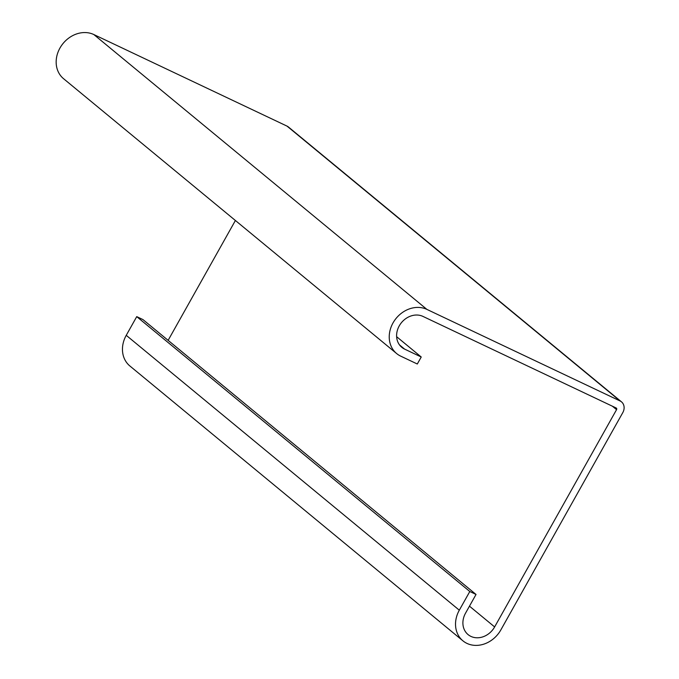<?xml version="1.0" encoding="UTF-8"?>
<svg xmlns="http://www.w3.org/2000/svg" width="679" height="679" viewBox="0 0 679 679"><rect width="100%" height="100%" fill="white"/><g stroke="black" fill="none" stroke-linecap="round" stroke-linejoin="round"><path stroke-width="1.02" d="M421.235 357.001L417.305 364.003L400.678 356.127A26.956 22.797 -50.5 0 1 396.638 353.555A26.956 22.797 -50.5 0 1 394.507 320.522A26.956 22.797 -50.5 0 1 426.904 309.403L620.105 400.983A9.438 7.978 -50.5 0 1 621.523 401.883A9.438 7.978 -50.5 0 1 622.796 412.611L500.864 629.883A26.956 22.797 -50.5 0 1 462.925 640.832A26.956 22.797 -50.5 0 1 459.31 610.192L469.8 591.502L476.03 594.456L465.548 613.145A18.868 15.957 129.5 0 0 468.077 634.593A18.868 15.957 129.5 0 0 494.635 626.929L616.557 409.658A1.35 1.137 129.5 0 0 616.176 407.994L422.966 316.414A18.868 15.957 129.5 0 0 400.296 324.197A18.868 15.957 129.5 0 0 401.781 347.317A18.868 15.957 129.5 0 0 404.616 349.116L421.235 357.001L396.629 336.691M621.523 401.883L288.456 127.024A9.438 7.978 129.5 0 0 287.039 126.124L93.829 34.544A26.956 22.797 129.5 0 0 61.441 45.654A26.956 22.797 129.5 0 0 63.563 78.696L396.638 353.555M469.8 591.502L136.734 316.635L126.243 335.324A26.956 22.797 129.5 0 0 129.859 365.964L462.925 640.832M476.03 594.456L142.963 319.588L136.734 316.635M235.392 220.497L168.129 340.357M612.348 406.178L616.557 409.658M404.616 349.116L399.481 344.881M426.904 309.403L93.829 34.544M287.039 126.124L620.105 400.983M459.31 610.192L126.243 335.324M494.635 626.929L469.469 606.16"/></g></svg>
